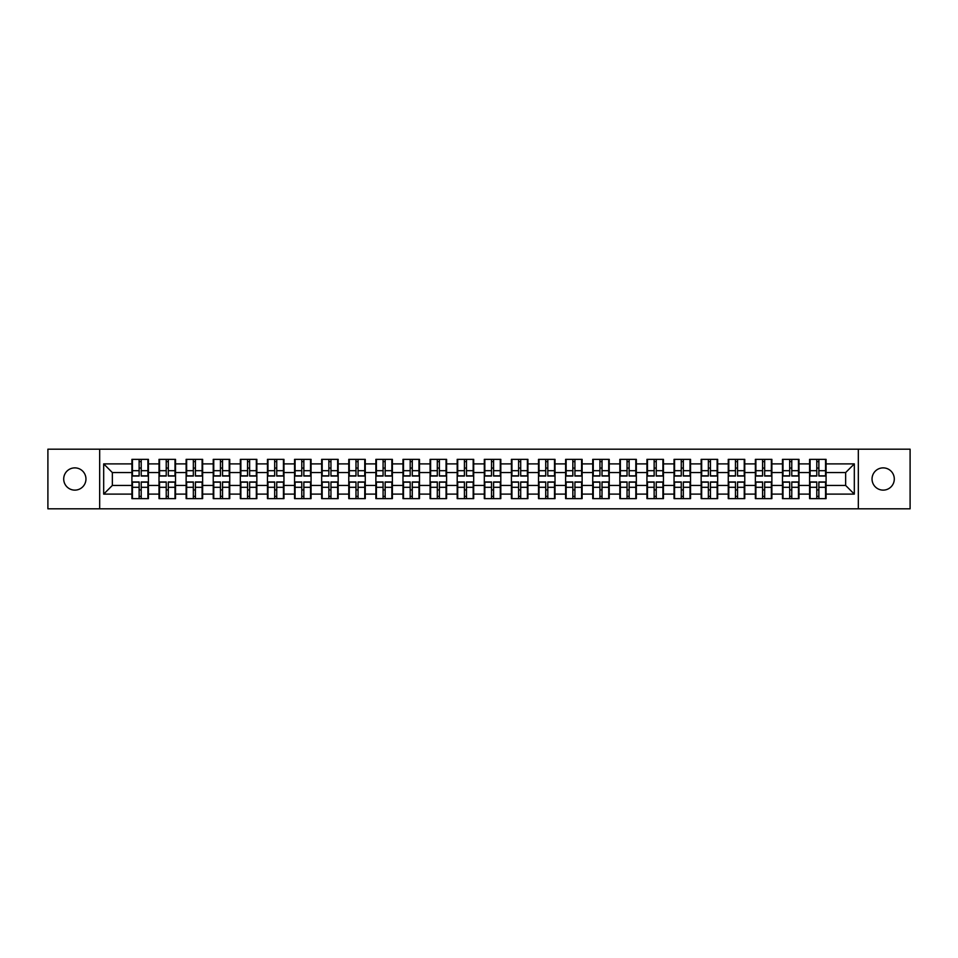 <?xml version="1.0" encoding="UTF-8"?>
<svg xmlns="http://www.w3.org/2000/svg" width="958" height="958" viewBox="0 0 958 958"><rect width="100%" height="100%" fill="white"/><g stroke="black" fill="none" stroke-linecap="round" stroke-linejoin="round"><path stroke-width="1.44" d="M883.168 490.125A11.125 11.125 0 0 1 872.043 479A11.125 11.125 0 0 1 883.168 467.875A11.125 11.125 0 0 1 894.293 479A11.125 11.125 0 0 1 883.168 490.125M74.832 490.125A11.125 11.125 0 0 1 63.707 479A11.125 11.125 0 0 1 74.832 467.875A11.125 11.125 0 0 1 85.957 479A11.125 11.125 0 0 1 74.832 490.125M858.32 508.806L910.1 508.806L910.1 449.194L858.32 449.194L858.32 508.806L99.68 508.806L99.68 449.194L47.9 449.194L47.9 508.806L99.68 508.806M858.32 449.194L99.68 449.194M845.639 485.431L845.639 472.569L826.083 472.569L826.083 485.431L845.639 485.431L854.32 494.112L854.32 463.888L826.083 463.888L826.083 459.361L809.582 459.361L809.582 472.569L798.984 472.569L798.984 485.431L809.582 485.431L809.582 472.569M854.32 494.112L826.083 494.112L826.083 498.639L809.582 498.639L809.582 494.112L798.984 494.112L798.984 498.639L782.47 498.639L782.47 494.112L771.873 494.112L771.873 498.639L755.371 498.639L755.371 494.112L744.761 494.112L744.761 498.639L728.26 498.639L728.26 494.112L717.662 494.112L717.662 498.639L701.148 498.639L701.148 494.112L690.55 494.112L690.55 498.639L674.049 498.639L674.049 494.112L663.451 494.112L663.451 498.639L646.937 498.639L646.937 494.112L636.34 494.112L636.34 498.639L619.838 498.639L619.838 494.112L609.228 494.112L609.228 498.639L592.727 498.639L592.727 494.112L582.129 494.112L582.129 498.639L565.615 498.639L565.615 494.112L555.017 494.112L555.017 498.639L538.516 498.639L538.516 494.112L527.918 494.112L527.918 498.639L511.404 498.639L511.404 494.112L500.806 494.112L500.806 498.639L484.305 498.639L484.305 494.112L473.695 494.112L473.695 498.639L457.194 498.639L457.194 494.112L446.596 494.112L446.596 498.639L430.082 498.639L430.082 494.112L419.484 494.112L419.484 498.639L402.983 498.639L402.983 494.112L392.385 494.112L392.385 498.639L375.871 498.639L375.871 494.112L365.273 494.112L365.273 498.639L348.772 498.639L348.772 494.112L338.162 494.112L338.162 498.639L321.66 498.639L321.66 494.112L311.063 494.112L311.063 498.639L294.549 498.639L294.549 494.112L283.951 494.112L283.951 498.639L267.45 498.639L267.45 494.112L256.852 494.112L256.852 498.639L240.338 498.639L240.338 494.112L229.74 494.112L229.74 498.639L213.239 498.639L213.239 494.112L202.629 494.112L202.629 498.639L186.127 498.639L186.127 494.112L175.53 494.112L175.53 498.639L159.016 498.639L159.016 494.112L148.418 494.112L148.418 498.639L131.917 498.639L131.917 494.112L103.68 494.112L103.68 463.888L131.917 463.888L131.917 472.569L112.361 472.569L112.361 485.431L131.917 485.431L131.917 472.569M809.582 463.888L798.984 463.888L798.984 459.361L782.47 459.361L782.47 463.888L771.873 463.888L771.873 459.361L755.371 459.361L755.371 463.888L744.761 463.888L744.761 459.361L728.26 459.361L728.26 463.888L717.662 463.888L717.662 459.361L701.148 459.361L701.148 463.888L690.55 463.888L690.55 459.361L674.049 459.361L674.049 463.888L663.451 463.888L663.451 459.361L646.937 459.361L646.937 463.888L636.34 463.888L636.34 459.361L619.838 459.361L619.838 463.888L609.228 463.888L609.228 459.361L592.727 459.361L592.727 463.888L582.129 463.888L582.129 459.361L565.615 459.361L565.615 463.888L555.017 463.888L555.017 459.361L538.516 459.361L538.516 463.888L527.918 463.888L527.918 459.361L511.404 459.361L511.404 463.888L500.806 463.888L500.806 459.361L484.305 459.361L484.305 463.888L473.695 463.888L473.695 459.361L457.194 459.361L457.194 463.888L446.596 463.888L446.596 459.361L430.082 459.361L430.082 463.888L419.484 463.888L419.484 459.361L402.983 459.361L402.983 463.888L392.385 463.888L392.385 459.361L375.871 459.361L375.871 463.888L365.273 463.888L365.273 459.361L348.772 459.361L348.772 463.888L338.162 463.888L338.162 459.361L321.66 459.361L321.66 463.888L311.063 463.888L311.063 459.361L294.549 459.361L294.549 463.888L283.951 463.888L283.951 459.361L267.45 459.361L267.45 463.888L256.852 463.888L256.852 459.361L240.338 459.361L240.338 463.888L229.74 463.888L229.74 459.361L213.239 459.361L213.239 463.888L202.629 463.888L202.629 459.361L186.127 459.361L186.127 463.888L175.53 463.888L175.53 459.361L159.016 459.361L159.016 463.888L148.418 463.888L148.418 459.361L131.917 459.361L131.917 463.888M809.582 485.431L809.582 494.112M798.984 485.431L798.984 494.112M798.984 463.888L798.984 472.569M771.873 485.431L782.47 485.431L782.47 472.569L771.873 472.569L771.873 494.112M782.47 485.431L782.47 494.112M782.47 463.888L782.47 472.569M771.873 463.888L771.873 472.569M744.761 485.431L755.371 485.431L755.371 472.569L744.761 472.569L744.761 494.112M755.371 485.431L755.371 494.112M755.371 463.888L755.371 472.569M744.761 463.888L744.761 472.569M717.662 485.431L728.26 485.431L728.26 472.569L717.662 472.569L717.662 494.112M728.26 485.431L728.26 494.112M728.26 463.888L728.26 472.569M717.662 463.888L717.662 472.569M690.55 485.431L701.148 485.431L701.148 472.569L690.55 472.569L690.55 494.112M701.148 485.431L701.148 494.112M701.148 463.888L701.148 472.569M690.55 463.888L690.55 472.569M663.451 485.431L674.049 485.431L674.049 472.569L663.451 472.569L663.451 494.112M674.049 485.431L674.049 494.112M674.049 463.888L674.049 472.569M663.451 463.888L663.451 472.569M636.34 485.431L646.937 485.431L646.937 472.569L636.34 472.569L636.34 494.112M646.937 485.431L646.937 494.112M646.937 463.888L646.937 472.569M636.34 463.888L636.34 472.569M609.228 485.431L619.838 485.431L619.838 472.569L609.228 472.569L609.228 494.112M619.838 485.431L619.838 494.112M619.838 463.888L619.838 472.569M609.228 463.888L609.228 472.569M582.129 485.431L592.727 485.431L592.727 472.569L582.129 472.569L582.129 494.112M592.727 485.431L592.727 494.112M592.727 463.888L592.727 472.569M582.129 463.888L582.129 472.569M555.017 485.431L565.615 485.431L565.615 472.569L555.017 472.569L555.017 494.112M565.615 485.431L565.615 494.112M565.615 463.888L565.615 472.569M555.017 463.888L555.017 472.569M527.918 485.431L538.516 485.431L538.516 472.569L527.918 472.569L527.918 494.112M538.516 485.431L538.516 494.112M538.516 463.888L538.516 472.569M527.918 463.888L527.918 472.569M500.806 485.431L511.404 485.431L511.404 472.569L500.806 472.569L500.806 494.112M511.404 485.431L511.404 494.112M511.404 463.888L511.404 472.569M500.806 463.888L500.806 472.569M473.695 485.431L484.305 485.431L484.305 472.569L473.695 472.569L473.695 494.112M484.305 485.431L484.305 494.112M484.305 463.888L484.305 472.569M473.695 463.888L473.695 472.569M446.596 485.431L457.194 485.431L457.194 472.569L446.596 472.569L446.596 494.112M457.194 485.431L457.194 494.112M457.194 463.888L457.194 472.569M446.596 463.888L446.596 472.569M419.484 485.431L430.082 485.431L430.082 472.569L419.484 472.569L419.484 494.112M430.082 485.431L430.082 494.112M430.082 463.888L430.082 472.569M419.484 463.888L419.484 472.569M392.385 485.431L402.983 485.431L402.983 472.569L392.385 472.569L392.385 494.112M402.983 485.431L402.983 494.112M402.983 463.888L402.983 472.569M392.385 463.888L392.385 472.569M365.273 485.431L375.871 485.431L375.871 472.569L365.273 472.569L365.273 494.112M375.871 485.431L375.871 494.112M375.871 463.888L375.871 472.569M365.273 463.888L365.273 472.569M338.162 485.431L348.772 485.431L348.772 472.569L338.162 472.569L338.162 494.112M348.772 485.431L348.772 494.112M348.772 463.888L348.772 472.569M338.162 463.888L338.162 472.569M311.063 485.431L321.66 485.431L321.66 472.569L311.063 472.569L311.063 494.112M321.66 485.431L321.66 494.112M321.66 463.888L321.66 472.569M311.063 463.888L311.063 472.569M283.951 485.431L294.549 485.431L294.549 472.569L283.951 472.569L283.951 494.112M294.549 485.431L294.549 494.112M294.549 463.888L294.549 472.569M283.951 463.888L283.951 472.569M256.852 485.431L267.45 485.431L267.45 472.569L256.852 472.569L256.852 494.112M267.45 485.431L267.45 494.112M267.45 463.888L267.45 472.569M256.852 463.888L256.852 472.569M229.74 485.431L240.338 485.431L240.338 472.569L229.74 472.569L229.74 494.112M240.338 485.431L240.338 494.112M240.338 463.888L240.338 472.569M229.74 463.888L229.74 472.569M202.629 485.431L213.239 485.431L213.239 472.569L202.629 472.569L202.629 494.112M213.239 485.431L213.239 494.112M213.239 463.888L213.239 472.569M202.629 463.888L202.629 472.569M175.53 485.431L186.127 485.431L186.127 472.569L175.53 472.569L175.53 494.112M186.127 485.431L186.127 494.112M186.127 463.888L186.127 472.569M175.53 463.888L175.53 472.569M148.418 485.431L159.016 485.431L159.016 472.569L148.418 472.569L148.418 494.112M159.016 485.431L159.016 494.112M159.016 463.888L159.016 472.569M148.418 463.888L148.418 472.569M131.917 485.431L131.917 494.112M112.361 485.431L103.68 494.112M103.68 463.888L112.361 472.569M826.083 485.431L826.083 494.112M826.083 463.888L826.083 472.569M854.32 463.888L845.639 472.569M147.903 459.361L147.903 476.042L141.209 476.042L141.209 459.361M139.126 459.361L139.126 476.042L132.432 476.042L132.432 459.361M139.126 461.624L141.209 461.624M141.209 468.055L139.126 468.055M132.432 498.639L132.432 481.958L139.126 481.958L139.126 498.639M141.209 498.639L141.209 481.958L147.903 481.958L147.903 498.639M141.209 496.376L139.126 496.376M139.126 489.945L141.209 489.945M175.003 459.361L175.003 476.042L168.321 476.042L168.321 459.361M166.225 459.361L166.225 476.042L159.543 476.042L159.543 459.361M166.225 461.624L168.321 461.624M168.321 468.055L166.225 468.055M202.114 459.361L202.114 476.042L195.42 476.042L195.42 459.361M193.336 459.361L193.336 476.042L186.642 476.042L186.642 459.361M193.336 461.624L195.42 461.624M195.42 468.055L193.336 468.055M229.213 459.361L229.213 476.042L222.531 476.042L222.531 459.361M220.448 459.361L220.448 476.042L213.754 476.042L213.754 459.361M220.448 461.624L222.531 461.624M222.531 468.055L220.448 468.055M256.325 459.361L256.325 476.042L249.631 476.042L249.631 459.361M247.547 459.361L247.547 476.042L240.865 476.042L240.865 459.361M247.547 461.624L249.631 461.624M249.631 468.055L247.547 468.055M283.436 459.361L283.436 476.042L276.742 476.042L276.742 459.361M274.659 459.361L274.659 476.042L267.965 476.042L267.965 459.361M274.659 461.624L276.742 461.624M276.742 468.055L274.659 468.055M159.543 498.639L159.543 481.958L166.225 481.958L166.225 498.639M168.321 498.639L168.321 481.958L175.003 481.958L175.003 498.639M168.321 496.376L166.225 496.376M166.225 489.945L168.321 489.945M186.642 498.639L186.642 481.958L193.336 481.958L193.336 498.639M195.42 498.639L195.42 481.958L202.114 481.958L202.114 498.639M195.42 496.376L193.336 496.376M193.336 489.945L195.42 489.945M213.754 498.639L213.754 481.958L220.448 481.958L220.448 498.639M222.531 498.639L222.531 481.958L229.213 481.958L229.213 498.639M222.531 496.376L220.448 496.376M220.448 489.945L222.531 489.945M240.865 498.639L240.865 481.958L247.547 481.958L247.547 498.639M249.631 498.639L249.631 481.958L256.325 481.958L256.325 498.639M249.631 496.376L247.547 496.376M247.547 489.945L249.631 489.945M267.965 498.639L267.965 481.958L274.659 481.958L274.659 498.639M276.742 498.639L276.742 481.958L283.436 481.958L283.436 498.639M276.742 496.376L274.659 496.376M274.659 489.945L276.742 489.945M310.536 459.361L310.536 476.042L303.854 476.042L303.854 459.361M301.77 459.361L301.77 476.042L295.076 476.042L295.076 459.361M301.77 461.624L303.854 461.624M303.854 468.055L301.77 468.055M295.076 498.639L295.076 481.958L301.77 481.958L301.77 498.639M303.854 498.639L303.854 481.958L310.536 481.958L310.536 498.639M303.854 496.376L301.77 496.376M301.77 489.945L303.854 489.945M337.647 459.361L337.647 476.042L330.953 476.042L330.953 459.361M328.869 459.361L328.869 476.042L322.175 476.042L322.175 459.361M328.869 461.624L330.953 461.624M330.953 468.055L328.869 468.055M322.175 498.639L322.175 481.958L328.869 481.958L328.869 498.639M330.953 498.639L330.953 481.958L337.647 481.958L337.647 498.639M330.953 496.376L328.869 496.376M328.869 489.945L330.953 489.945M364.747 459.361L364.747 476.042L358.064 476.042L358.064 459.361M355.981 459.361L355.981 476.042L349.287 476.042L349.287 459.361M355.981 461.624L358.064 461.624M358.064 468.055L355.981 468.055M349.287 498.639L349.287 481.958L355.981 481.958L355.981 498.639M358.064 498.639L358.064 481.958L364.747 481.958L364.747 498.639M358.064 496.376L355.981 496.376M355.981 489.945L358.064 489.945M391.858 459.361L391.858 476.042L385.164 476.042L385.164 459.361M383.08 459.361L383.08 476.042L376.398 476.042L376.398 459.361M383.08 461.624L385.164 461.624M385.164 468.055L383.08 468.055M376.398 498.639L376.398 481.958L383.08 481.958L383.08 498.639M385.164 498.639L385.164 481.958L391.858 481.958L391.858 498.639M385.164 496.376L383.08 496.376M383.08 489.945L385.164 489.945M418.969 459.361L418.969 476.042L412.275 476.042L412.275 459.361M410.192 459.361L410.192 476.042L403.498 476.042L403.498 459.361M410.192 461.624L412.275 461.624M412.275 468.055L410.192 468.055M403.498 498.639L403.498 481.958L410.192 481.958L410.192 498.639M412.275 498.639L412.275 481.958L418.969 481.958L418.969 498.639M412.275 496.376L410.192 496.376M410.192 489.945L412.275 489.945M446.069 459.361L446.069 476.042L439.387 476.042L439.387 459.361M437.303 459.361L437.303 476.042L430.609 476.042L430.609 459.361M437.303 461.624L439.387 461.624M439.387 468.055L437.303 468.055M430.609 498.639L430.609 481.958L437.303 481.958L437.303 498.639M439.387 498.639L439.387 481.958L446.069 481.958L446.069 498.639M439.387 496.376L437.303 496.376M437.303 489.945L439.387 489.945M473.18 459.361L473.18 476.042L466.486 476.042L466.486 459.361M464.402 459.361L464.402 476.042L457.708 476.042L457.708 459.361M464.402 461.624L466.486 461.624M466.486 468.055L464.402 468.055M457.708 498.639L457.708 481.958L464.402 481.958L464.402 498.639M466.486 498.639L466.486 481.958L473.18 481.958L473.18 498.639M466.486 496.376L464.402 496.376M464.402 489.945L466.486 489.945M500.292 459.361L500.292 476.042L493.598 476.042L493.598 459.361M491.514 459.361L491.514 476.042L484.82 476.042L484.82 459.361M491.514 461.624L493.598 461.624M493.598 468.055L491.514 468.055M484.82 498.639L484.82 481.958L491.514 481.958L491.514 498.639M493.598 498.639L493.598 481.958L500.292 481.958L500.292 498.639M493.598 496.376L491.514 496.376M491.514 489.945L493.598 489.945M527.391 459.361L527.391 476.042L520.697 476.042L520.697 459.361M518.613 459.361L518.613 476.042L511.931 476.042L511.931 459.361M518.613 461.624L520.697 461.624M520.697 468.055L518.613 468.055M511.931 498.639L511.931 481.958L518.613 481.958L518.613 498.639M520.697 498.639L520.697 481.958L527.391 481.958L527.391 498.639M520.697 496.376L518.613 496.376M518.613 489.945L520.697 489.945M554.502 459.361L554.502 476.042L547.808 476.042L547.808 459.361M545.725 459.361L545.725 476.042L539.031 476.042L539.031 459.361M545.725 461.624L547.808 461.624M547.808 468.055L545.725 468.055M539.031 498.639L539.031 481.958L545.725 481.958L545.725 498.639M547.808 498.639L547.808 481.958L554.502 481.958L554.502 498.639M547.808 496.376L545.725 496.376M545.725 489.945L547.808 489.945M581.602 459.361L581.602 476.042L574.92 476.042L574.92 459.361M572.836 459.361L572.836 476.042L566.142 476.042L566.142 459.361M572.836 461.624L574.92 461.624M574.92 468.055L572.836 468.055M566.142 498.639L566.142 481.958L572.836 481.958L572.836 498.639M574.92 498.639L574.92 481.958L581.602 481.958L581.602 498.639M574.92 496.376L572.836 496.376M572.836 489.945L574.92 489.945M608.713 459.361L608.713 476.042L602.019 476.042L602.019 459.361M599.936 459.361L599.936 476.042L593.253 476.042L593.253 459.361M599.936 461.624L602.019 461.624M602.019 468.055L599.936 468.055M593.253 498.639L593.253 481.958L599.936 481.958L599.936 498.639M602.019 498.639L602.019 481.958L608.713 481.958L608.713 498.639M602.019 496.376L599.936 496.376M599.936 489.945L602.019 489.945M635.825 459.361L635.825 476.042L629.131 476.042L629.131 459.361M627.047 459.361L627.047 476.042L620.353 476.042L620.353 459.361M627.047 461.624L629.131 461.624M629.131 468.055L627.047 468.055M620.353 498.639L620.353 481.958L627.047 481.958L627.047 498.639M629.131 498.639L629.131 481.958L635.825 481.958L635.825 498.639M629.131 496.376L627.047 496.376M627.047 489.945L629.131 489.945M662.924 459.361L662.924 476.042L656.23 476.042L656.23 459.361M654.146 459.361L654.146 476.042L647.464 476.042L647.464 459.361M654.146 461.624L656.23 461.624M656.23 468.055L654.146 468.055M647.464 498.639L647.464 481.958L654.146 481.958L654.146 498.639M656.23 498.639L656.23 481.958L662.924 481.958L662.924 498.639M656.23 496.376L654.146 496.376M654.146 489.945L656.23 489.945M690.035 459.361L690.035 476.042L683.341 476.042L683.341 459.361M681.258 459.361L681.258 476.042L674.564 476.042L674.564 459.361M681.258 461.624L683.341 461.624M683.341 468.055L681.258 468.055M674.564 498.639L674.564 481.958L681.258 481.958L681.258 498.639M683.341 498.639L683.341 481.958L690.035 481.958L690.035 498.639M683.341 496.376L681.258 496.376M681.258 489.945L683.341 489.945M717.135 459.361L717.135 476.042L710.453 476.042L710.453 459.361M708.369 459.361L708.369 476.042L701.675 476.042L701.675 459.361M708.369 461.624L710.453 461.624M710.453 468.055L708.369 468.055M701.675 498.639L701.675 481.958L708.369 481.958L708.369 498.639M710.453 498.639L710.453 481.958L717.135 481.958L717.135 498.639M710.453 496.376L708.369 496.376M708.369 489.945L710.453 489.945M744.246 459.361L744.246 476.042L737.552 476.042L737.552 459.361M735.469 459.361L735.469 476.042L728.787 476.042L728.787 459.361M735.469 461.624L737.552 461.624M737.552 468.055L735.469 468.055M728.787 498.639L728.787 481.958L735.469 481.958L735.469 498.639M737.552 498.639L737.552 481.958L744.246 481.958L744.246 498.639M737.552 496.376L735.469 496.376M735.469 489.945L737.552 489.945M771.358 459.361L771.358 476.042L764.664 476.042L764.664 459.361M762.58 459.361L762.58 476.042L755.886 476.042L755.886 459.361M762.58 461.624L764.664 461.624M764.664 468.055L762.58 468.055M755.886 498.639L755.886 481.958L762.58 481.958L762.58 498.639M764.664 498.639L764.664 481.958L771.358 481.958L771.358 498.639M764.664 496.376L762.58 496.376M762.58 489.945L764.664 489.945M798.457 459.361L798.457 476.042L791.775 476.042L791.775 459.361M789.679 459.361L789.679 476.042L782.997 476.042L782.997 459.361M789.679 461.624L791.775 461.624M791.775 468.055L789.679 468.055M782.997 498.639L782.997 481.958L789.679 481.958L789.679 498.639M791.775 498.639L791.775 481.958L798.457 481.958L798.457 498.639M791.775 496.376L789.679 496.376M789.679 489.945L791.775 489.945M825.568 459.361L825.568 476.042L818.874 476.042L818.874 459.361M816.791 459.361L816.791 476.042L810.097 476.042L810.097 459.361M816.791 461.624L818.874 461.624M818.874 468.055L816.791 468.055M810.097 498.639L810.097 481.958L816.791 481.958L816.791 498.639M818.874 498.639L818.874 481.958L825.568 481.958L825.568 498.639M818.874 496.376L816.791 496.376M816.791 489.945L818.874 489.945M139.126 470.689L132.432 470.689M139.126 475.827L132.432 475.827M147.903 470.689L141.209 470.689M147.903 475.827L141.209 475.827M141.209 487.311L147.903 487.311M141.209 482.173L147.903 482.173M132.432 487.311L139.126 487.311M132.432 482.173L139.126 482.173M166.225 470.689L159.543 470.689M166.225 475.827L159.543 475.827M175.003 470.689L168.321 470.689M175.003 475.827L168.321 475.827M193.336 470.689L186.642 470.689M193.336 475.827L186.642 475.827M202.114 470.689L195.42 470.689M202.114 475.827L195.42 475.827M220.448 470.689L213.754 470.689M220.448 475.827L213.754 475.827M229.213 470.689L222.531 470.689M229.213 475.827L222.531 475.827M247.547 470.689L240.865 470.689M247.547 475.827L240.865 475.827M256.325 470.689L249.631 470.689M256.325 475.827L249.631 475.827M274.659 470.689L267.965 470.689M274.659 475.827L267.965 475.827M283.436 470.689L276.742 470.689M283.436 475.827L276.742 475.827M168.321 487.311L175.003 487.311M168.321 482.173L175.003 482.173M159.543 487.311L166.225 487.311M159.543 482.173L166.225 482.173M195.42 487.311L202.114 487.311M195.42 482.173L202.114 482.173M186.642 487.311L193.336 487.311M186.642 482.173L193.336 482.173M222.531 487.311L229.213 487.311M222.531 482.173L229.213 482.173M213.754 487.311L220.448 487.311M213.754 482.173L220.448 482.173M249.631 487.311L256.325 487.311M249.631 482.173L256.325 482.173M240.865 487.311L247.547 487.311M240.865 482.173L247.547 482.173M276.742 487.311L283.436 487.311M276.742 482.173L283.436 482.173M267.965 487.311L274.659 487.311M267.965 482.173L274.659 482.173M301.77 470.689L295.076 470.689M301.77 475.827L295.076 475.827M310.536 470.689L303.854 470.689M310.536 475.827L303.854 475.827M303.854 487.311L310.536 487.311M303.854 482.173L310.536 482.173M295.076 487.311L301.77 487.311M295.076 482.173L301.77 482.173M328.869 470.689L322.175 470.689M328.869 475.827L322.175 475.827M337.647 470.689L330.953 470.689M337.647 475.827L330.953 475.827M330.953 487.311L337.647 487.311M330.953 482.173L337.647 482.173M322.175 487.311L328.869 487.311M322.175 482.173L328.869 482.173M355.981 470.689L349.287 470.689M355.981 475.827L349.287 475.827M364.747 470.689L358.064 470.689M364.747 475.827L358.064 475.827M358.064 487.311L364.747 487.311M358.064 482.173L364.747 482.173M349.287 487.311L355.981 487.311M349.287 482.173L355.981 482.173M383.08 470.689L376.398 470.689M383.08 475.827L376.398 475.827M391.858 470.689L385.164 470.689M391.858 475.827L385.164 475.827M385.164 487.311L391.858 487.311M385.164 482.173L391.858 482.173M376.398 487.311L383.08 487.311M376.398 482.173L383.08 482.173M410.192 470.689L403.498 470.689M410.192 475.827L403.498 475.827M418.969 470.689L412.275 470.689M418.969 475.827L412.275 475.827M412.275 487.311L418.969 487.311M412.275 482.173L418.969 482.173M403.498 487.311L410.192 487.311M403.498 482.173L410.192 482.173M437.303 470.689L430.609 470.689M437.303 475.827L430.609 475.827M446.069 470.689L439.387 470.689M446.069 475.827L439.387 475.827M439.387 487.311L446.069 487.311M439.387 482.173L446.069 482.173M430.609 487.311L437.303 487.311M430.609 482.173L437.303 482.173M464.402 470.689L457.708 470.689M464.402 475.827L457.708 475.827M473.18 470.689L466.486 470.689M473.18 475.827L466.486 475.827M466.486 487.311L473.18 487.311M466.486 482.173L473.18 482.173M457.708 487.311L464.402 487.311M457.708 482.173L464.402 482.173M491.514 470.689L484.82 470.689M491.514 475.827L484.82 475.827M500.292 470.689L493.598 470.689M500.292 475.827L493.598 475.827M493.598 487.311L500.292 487.311M493.598 482.173L500.292 482.173M484.82 487.311L491.514 487.311M484.82 482.173L491.514 482.173M518.613 470.689L511.931 470.689M518.613 475.827L511.931 475.827M527.391 470.689L520.697 470.689M527.391 475.827L520.697 475.827M520.697 487.311L527.391 487.311M520.697 482.173L527.391 482.173M511.931 487.311L518.613 487.311M511.931 482.173L518.613 482.173M545.725 470.689L539.031 470.689M545.725 475.827L539.031 475.827M554.502 470.689L547.808 470.689M554.502 475.827L547.808 475.827M547.808 487.311L554.502 487.311M547.808 482.173L554.502 482.173M539.031 487.311L545.725 487.311M539.031 482.173L545.725 482.173M572.836 470.689L566.142 470.689M572.836 475.827L566.142 475.827M581.602 470.689L574.92 470.689M581.602 475.827L574.92 475.827M574.92 487.311L581.602 487.311M574.92 482.173L581.602 482.173M566.142 487.311L572.836 487.311M566.142 482.173L572.836 482.173M599.936 470.689L593.253 470.689M599.936 475.827L593.253 475.827M608.713 470.689L602.019 470.689M608.713 475.827L602.019 475.827M602.019 487.311L608.713 487.311M602.019 482.173L608.713 482.173M593.253 487.311L599.936 487.311M593.253 482.173L599.936 482.173M627.047 470.689L620.353 470.689M627.047 475.827L620.353 475.827M635.825 470.689L629.131 470.689M635.825 475.827L629.131 475.827M629.131 487.311L635.825 487.311M629.131 482.173L635.825 482.173M620.353 487.311L627.047 487.311M620.353 482.173L627.047 482.173M654.146 470.689L647.464 470.689M654.146 475.827L647.464 475.827M662.924 470.689L656.23 470.689M662.924 475.827L656.23 475.827M656.23 487.311L662.924 487.311M656.23 482.173L662.924 482.173M647.464 487.311L654.146 487.311M647.464 482.173L654.146 482.173M681.258 470.689L674.564 470.689M681.258 475.827L674.564 475.827M690.035 470.689L683.341 470.689M690.035 475.827L683.341 475.827M683.341 487.311L690.035 487.311M683.341 482.173L690.035 482.173M674.564 487.311L681.258 487.311M674.564 482.173L681.258 482.173M708.369 470.689L701.675 470.689M708.369 475.827L701.675 475.827M717.135 470.689L710.453 470.689M717.135 475.827L710.453 475.827M710.453 487.311L717.135 487.311M710.453 482.173L717.135 482.173M701.675 487.311L708.369 487.311M701.675 482.173L708.369 482.173M735.469 470.689L728.787 470.689M735.469 475.827L728.787 475.827M744.246 470.689L737.552 470.689M744.246 475.827L737.552 475.827M737.552 487.311L744.246 487.311M737.552 482.173L744.246 482.173M728.787 487.311L735.469 487.311M728.787 482.173L735.469 482.173M762.58 470.689L755.886 470.689M762.58 475.827L755.886 475.827M771.358 470.689L764.664 470.689M771.358 475.827L764.664 475.827M764.664 487.311L771.358 487.311M764.664 482.173L771.358 482.173M755.886 487.311L762.58 487.311M755.886 482.173L762.58 482.173M789.679 470.689L782.997 470.689M789.679 475.827L782.997 475.827M798.457 470.689L791.775 470.689M798.457 475.827L791.775 475.827M791.775 487.311L798.457 487.311M791.775 482.173L798.457 482.173M782.997 487.311L789.679 487.311M782.997 482.173L789.679 482.173M816.791 470.689L810.097 470.689M816.791 475.827L810.097 475.827M825.568 470.689L818.874 470.689M825.568 475.827L818.874 475.827M818.874 487.311L825.568 487.311M818.874 482.173L825.568 482.173M810.097 487.311L816.791 487.311M810.097 482.173L816.791 482.173"/></g></svg>

